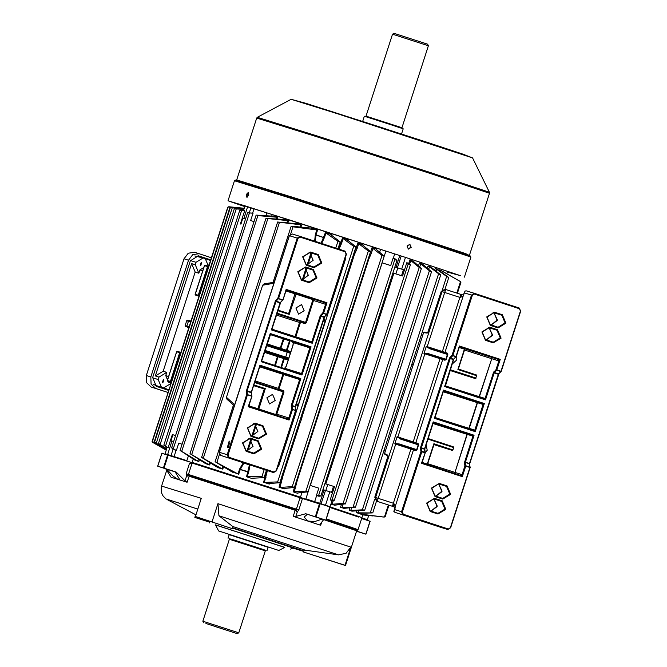 <?xml version="1.0" encoding="UTF-8"?>
<svg xmlns="http://www.w3.org/2000/svg" width="667" height="667" viewBox="0 0 667 667"><rect width="100%" height="100%" fill="white"/><g stroke="black" fill="none" stroke-linecap="round" stroke-linejoin="round"><path stroke-width="1" d="M225.638 629.931L214.457 626.296L225.638 629.931M205.97 623.503L237.21 633.65L205.97 623.503M202.885 621.244L238.794 632.841L265.274 550.85L229.365 539.253L202.885 621.244L203.693 622.828M265.841 550.417L229.156 538.569M188.944 475.771L186.502 476.205L189.195 475.779L295.097 509.796L295.164 510.33L295.097 509.796L296.406 509.146L300.1 497.724L192.138 463.048L188.453 474.47L189.195 476.246L187.06 482.216L171.085 477.238L165.766 468.851L174.562 471.694M166.558 469.093L173.12 476.155L177.914 479.348L179.323 478.998L175.113 471.761L176.188 472.103L185.017 480.807L186.502 476.205L186.176 473.745L189.47 463.565L191.687 462.581L330.132 507.037L325.871 520.202L323.67 519.576L319.96 524.504L320.669 525.279L307.62 521.01L314.691 521.627L322.144 519.076L356.687 530.757L357.72 530.023L326.155 519.343M320.202 503.793L315.95 516.958L315.291 516.742L319.443 503.877L302.485 498.491L298.791 509.913L297.307 511.806L295.823 516.4L305.761 513.723L307.454 514.274L304.135 517.008L307.62 521.01L293.23 516.316L295.164 510.33L297.307 511.806L295.431 509.98M305.236 513.598L322.144 519.076M357.679 531.557L365.95 534.159L369.968 521.244L361.639 518.492M229.19 534.684L268.092 547.248M209.23 521.861L194.847 517.384L209.363 522.128M194.847 517.384L195.706 514.707M195.414 516.541L232.583 528.723L195.414 516.541L201.284 498.366L161.622 486.068L161.181 487.994L161.606 492.996L162.973 495.839L165.958 498.874L197.832 509.046M212.031 521.844L217.901 503.677L218.926 515.766L232.758 526.48L232.775 528.122L303.935 551.05L232.875 527.822M284.776 547.374L215.591 525.029M290.612 549.124L292.988 547.907L232.758 528.197M300.1 497.724L301.234 498.457L301.551 497.874M313.073 516.108L317.209 517.459L313.073 516.108M175.196 471.852L169.059 469.86L175.171 471.827M345.014 565.308L303.577 552.051L345.464 565.516L345.014 565.308L350.884 547.14L346.098 553.251L338.502 554.852L305.319 550.192L303.935 551.05M292.721 548.049L303.802 551.459M187.06 482.216L185.017 480.807M295.823 516.4L293.23 516.316M356.27 532.058L357.871 531.482L365.808 534.109M189.47 463.565L192.138 463.048M358.963 517.15L329.982 507.504M161.914 453.318L191.687 462.581M361.706 518.184L369.968 521.244M330.132 507.037L325.871 520.202L329.857 506.945M315.95 516.958L325.604 520.11M305.761 513.723L315.291 516.742M168.242 454.977L163.99 468.142L176.188 472.103M163.99 468.142L163.382 467.951L167.634 454.786M162.006 453.035L157.754 466.2L163.382 467.951M157.754 466.2L165.766 468.851M319.443 503.877L320.135 503.768M301.234 498.457L302.485 498.491M297.34 511.789L295.756 509.405L188.753 475.037L186.485 476.18M303.577 552.051L303.768 551.451M303.643 551.942L303.835 551.351M232.583 528.723L232.775 528.122M304.194 310.714L298.558 314.165L295.915 308.012L301.551 304.561L304.194 310.714M275.196 400.483L269.56 403.935L266.917 397.774L272.553 394.322L275.196 400.483M229.431 443.863L228.939 444.414L229.206 443.338L228.731 444.322L228.272 443.947L228.589 442.971L228.706 443.955L229.29 443.071L229.315 443.83M228.156 447.332L228.614 446.365L228.181 447.707L227.772 446.423L227.447 447.449L227.364 446.707L227.856 446.165L228.289 447.374M228.664 445.748L229.123 444.789L228.689 446.131L228.281 444.847L227.956 445.873L227.881 445.122L228.364 444.581L228.798 445.798M230.015 442.021L229.006 442.029L228.673 442.655L229.198 441.045L229.098 441.737L230.015 442.021L229.098 441.737M274.254 282.199L264.09 283.917L262.673 285.201L226.472 397.265L226.947 399.208L234.309 405.87M253.685 385.676L264.282 388.978L253.735 385.534M291.871 341.529L309.538 347.032L311.064 346.865L309.863 347.799L293.288 342.638L291.829 341.512L293.322 342.888M293.288 342.638L293.038 345.189L286.268 366.141L284.342 368.568L284.967 368.376M226.472 397.265L234.476 404.494L234.425 405.528M274.162 282.491L273.603 283.35L262.673 285.201M282.933 299.992L286.118 289.395L326.972 302.751L323.57 313.273L326.68 314.29L346.123 254.094L345.147 251.792L300.15 237.085L298.024 238.369L278.581 298.566L283.016 300.017L286.118 289.395L287.16 290.403L324.929 302.743L326.972 302.751L325.571 304.285L313.532 300.525L306.378 322.67L305.386 323.678L300.458 322.336L300.192 321.786L299.591 322.528L276.48 315.107M248.958 405.428L249.675 406.503L287.427 418.843L249.675 406.503L248.232 406.695L251.926 396.265L247.49 394.814L228.047 455.011L229.023 457.312L274.012 472.019L276.146 470.735L295.589 410.538L292.488 409.521L289.086 420.043L287.427 418.843L288.853 417.984L289.086 420.043L248.232 406.695L251.851 396.24M271.944 329.114L272.294 329.565L271.369 329.923L280.082 302.935L275.946 301.584L275.579 300.534L277.764 298.307L278.581 298.566L276.171 301.192L280.307 302.543L282.491 300.317L277.764 298.307L297.207 238.111L289.378 235.668L219.401 452.309L227.23 454.744L246.673 394.556L251.676 395.714L251.201 392.663L247.065 391.304L247.49 394.814L246.673 394.556L246.198 391.496L247.115 390.854L251.251 392.213L259.963 365.224L260.505 366.075L259.93 366.366L259.963 365.224L300.825 378.581L299.616 379.515L283.608 374.529L278.714 389.728M279.173 389.286L283.742 390.704L283.95 392.096L276.805 414.232L288.853 417.984L291.671 409.255L295.906 410.347L276.363 470.802L273.545 472.536L220.694 455.378L265.691 470.085L273.52 472.528L274.012 472.019M259.797 366.5L251.467 392.288L259.797 366.5M259.972 366.275L299.291 378.748L300.825 378.581L292.104 405.561L295.214 406.578L324.045 317.309L320.944 316.291L312.223 343.272L311.089 342.246L272.303 329.565L311.089 342.246L311.797 341.812L312.223 343.272L271.369 329.923L280.082 302.935L283.016 300.017L285.91 291.045L287.16 290.403L285.96 290.854M271.986 329.19L295.056 336.593L299.591 322.528L300.458 322.336L295.781 336.827L311.797 341.812L320.127 316.033L320.944 316.291L320.569 315.241L322.753 313.006L323.57 313.273L321.169 315.9L324.27 316.908L326.455 314.682L322.753 313.006L325.571 304.285L324.929 302.743L286.41 290.478M326.455 314.682L326.972 314.39L326.455 314.682M286.268 366.141L284.976 368.367L301.551 373.528L301.984 374.996L300.842 373.962L262.056 361.281L261.122 361.639L270.21 333.508L270.735 334.35M262.056 361.281L300.842 373.962L301.551 373.528L309.863 347.799L309.538 347.032L270.519 334.35L261.756 360.705L262.056 361.281L261.697 360.839M276.872 313.899L300.492 321.494L300.817 322.261M285.935 290.995L295.022 293.83L288.644 313.573L278.089 310.13L288.644 313.573L289.261 314.44L277.897 310.722M253.935 384.926L265.299 388.644L264.282 388.978L257.904 408.729L249.091 405.986M289.561 340.804L270.202 334.584L289.561 340.804M278.381 389.303L278.923 389.011L278.331 388.361L278.389 389.62M277.13 313.115L305.561 322.411L305.061 322.911L300.192 321.786M278.131 465.616L277.705 466.917M345.039 258.462L344.622 259.746M296.448 403.777L298.524 404.469L297.215 405.344L296.84 404.561L298.524 404.469L296.206 411.656L295.764 411.014M327.13 313.907L344.872 259.838L345.273 259.972L278.781 465.841L278.381 465.699L296.206 411.656L295.623 411.456M298.199 404.936L325.062 321.177L323.312 320.594M296.84 404.561L296.256 404.36L296.84 404.561M326.988 314.349L327.714 314.107L325.388 321.286L324.079 320.177L324.862 319.768L325.062 321.177L325.396 320.71M228.773 444.222L228.272 443.947M284.284 368.551L285.151 368.192M394.022 510.864L395.248 506.37L394.881 509.646L393.972 511.572M426.105 444.906L427.247 450.183L425.129 453.043M456.186 356.803L456.236 360.413L452.234 364.007M464.415 292.871L463.232 295.898L460.305 297.507L461.672 294.664L463.198 294.939L463.607 294.43L464.691 291.729L464.415 292.871L471.494 295.072L474.304 293.347L519.326 308.062L520.627 311.13M394.739 507.095L393.247 506.511L393.813 503.368L395.248 506.37L413.49 449.908L395.689 444.164L378.197 498.324L393.397 503.235L411.089 448.474L415.433 449.85L399.3 444.664L394.789 443.88L395.773 443.905L394.789 443.88L397.107 436.693L401.226 438.686L400.859 439.219L397.107 436.693L413.215 441.896L440.078 358.713L424.879 353.802L397.665 437.444M476.538 374.996L458.354 369.051L476.538 374.996L476.838 375.746L475.379 378.581L450.183 370.352M434.025 444.372L427.539 464.174L433.892 443.755L452.868 449.958L453.643 447.565L427.956 439.169M453.343 446.807L428.147 438.569L453.343 446.807L453.643 447.565M452.868 449.958L452.184 450.4L434 444.455M433.95 444.606L452.184 450.4M465.182 290.962L464.691 291.729M394.047 506.812L376.455 501.1L374.837 497.265L375.596 497.499L442.096 291.629L441.329 291.396L428.189 332.099L427.255 333.116L424.395 332.741L425.021 332.291L427.847 332.658M385.518 454.627L387.969 455.878L385.518 454.627L385.268 453.885L387.819 455.202L387.986 456.562L374.754 497.24L388.052 455.928M450.117 370.56L475.379 378.581M433.208 422.928L472.544 435.376L474.07 435.209L472.87 436.143L467.259 434.4L454.986 472.403L462.098 474.621L462.339 476.672L460.689 475.479L422.928 463.14L421.486 463.323L425.179 452.893L421.777 451.784L402.334 511.981L403.31 514.282L448.299 528.989L450.433 527.697L469.876 467.5L465.741 466.15L462.339 476.672L421.486 463.323L425.104 452.868M456.186 356.62L459.371 346.023L500.225 359.38L498.824 360.914L491.704 358.696L479.431 396.698L485.051 398.441L485.476 399.9L484.342 398.874L445.556 386.193L444.622 386.552L453.552 359.646L445.364 386.076L484.342 398.874L485.051 398.441L493.372 372.661L496.006 369.643L498.824 360.914L498.182 359.38L500.225 359.38L496.823 369.902L500.967 371.252L520.41 311.064L519.435 308.754L474.437 294.047L472.311 295.339L452.868 355.536L455.97 356.545L459.371 346.023L460.422 347.04L459.213 347.482M501.175 371.327L500.742 371.652L496.006 369.643L496.823 369.902L494.422 372.528L498.557 373.879L501.259 371.352L520.702 311.155L501.259 371.352L498.332 374.27L494.197 372.92L485.476 399.9L444.622 386.552L453.335 359.571L450.233 358.554L421.402 447.824L424.504 448.841L433.216 421.861L433.758 422.703L472.544 435.376L472.87 436.143L464.44 462.831L465.308 462.648L465.791 465.699L470.193 467.309L450.65 527.772L447.832 529.498L394.981 512.348L439.978 527.055L447.807 529.49L448.299 528.989M422.211 462.056L422.928 463.14L460.689 475.479L462.098 474.621L464.924 465.891L465.791 465.699L465.741 466.15L464.924 465.891L464.44 462.831M394.881 509.646L401.517 511.714L420.96 451.517L421.777 451.784L421.827 451.334L420.96 451.517L420.485 448.466L421.352 448.274L421.827 451.334L424.929 452.343L424.454 449.291L420.585 447.565L449.416 358.287L450.233 358.554L449.866 357.495L452.051 355.269L452.868 355.536L450.458 358.154L453.56 359.171L455.744 356.945L452.051 355.269L471.494 295.072L472.311 295.339M424.721 448.908L433.216 421.861L474.07 435.209L465.358 462.198L469.493 463.548L498.332 374.27L469.718 463.615M443.455 391.204L482.791 403.66L484.317 403.493L483.116 404.427L477.497 402.676L469.193 428.414L474.804 430.165L475.238 431.624L474.095 430.59L435.309 417.917L434.375 418.267L443.463 390.137L443.989 390.979M476.838 375.746L457.862 369.543L464.732 349.3L458.329 369.126M427.764 463.757L454.711 472.311L453.893 473.262M465.082 348.908L491.062 357.162L491.437 358.604L464.49 350.05M424.862 353.227L424.879 353.802L423.97 353.51L424.862 353.227L428.497 353.643L428.481 354.302L423.97 353.51L426.296 346.331L426.847 347.073L426.296 346.331L442.396 351.534L459.897 297.374L444.689 292.463L445.648 289.486L461.672 294.664L445.648 289.486M393.347 506.545L377.222 501.334L378.197 498.324L375.596 497.499L377.222 501.334L376.455 501.1L384.017 503.568M441.329 291.396L444.856 289.236L445.614 289.478L442.096 291.629L444.689 292.463L427.113 346.882L446.565 353.502L447.265 353.068L447.774 354.544L446.223 359.33L444.947 360.247L444.622 359.48L428.481 354.302L444.622 359.48L445.889 359.221L447.432 354.435L430.048 348.858L426.847 347.073M430.39 348.307L430.048 348.858M430.415 348.316L446.565 353.502L447.774 354.544M401.209 438.678L417.367 443.863L418.076 443.43L418.584 444.906L417.042 449.691L415.758 450.617L415.433 449.85L416.7 449.591L418.242 444.797L400.859 439.219M395.673 443.588L399.308 444.005L399.3 444.664L411.089 448.474M401.226 438.686L417.375 443.863L418.584 444.906M407.07 246.023L408.396 249.099L411.205 247.374L409.897 244.297L407.07 246.023M409.663 244.247L410.755 247.232L408.179 249.016M246.348 194.422L246.748 197.174L248.758 195.173L248.307 192.396L246.348 194.422M247.182 197.174L247.123 194.672L248.658 192.655M447.34 272.019L460.43 275.638L405.669 257.47L287.385 219.268L227.997 200.767L244.806 206.603L228.889 201.059L244.747 205.786L405.219 257.329L459.563 275.363L447.349 272.011M324.879 483.625L333.508 486.343L331.574 492.329L324.087 489.962M161.406 447.365L152.626 442.363L152.059 441.479L171.444 382.449L167.709 381.257L171.144 382.383L167.709 381.257L167.384 380.49L170.393 381.424L179.673 352.701L176.663 351.767L167.384 380.49M195.431 294.389L198.232 295.248L207.512 266.525L204.494 265.591L195.223 294.314L195.539 295.081L199.275 296.273L195.539 295.081L198.983 296.206L180.824 352.418M384.109 517.092L362.831 514.582M442.079 269.46L441.596 270.727L451.534 276.488M362.79 514.949L372.611 515.966M360.572 514.082L383.133 516.992L385.192 516.7L384.092 517.05L361.005 514.157L360.822 513.298M358.754 510.672L358.054 512.84L372.353 512.965L358.496 513.365L356.353 512.623L356.945 510.78M385.268 451.184L383.892 450.75M413.106 364.999L411.731 364.574L413.106 364.982M286.877 222.711L287.552 220.61L265.991 218.392L284.484 219.518L288.561 220.81L287.919 222.811M210.388 462.84L209.696 464.982L205.619 463.682L190.012 453.627L208.763 464.549L209.488 462.306M300 227.088L300.742 224.787L277.622 222.011L296.582 223.662M223.52 466.783L222.761 469.143L217.809 467.559L201.592 457.387L221.936 468.784L222.728 466.325M267.4 470.619L264.407 482.424L263.64 482.274L266.667 470.393M269.51 483.517L269.318 484.109L268.651 483.575L279.615 482.783L277.614 481.882L264.407 482.424M353.61 246.281L355.828 246.807L347.332 239.97L348.182 239.945L342.505 238.111L353.61 246.281L355.895 247.023M330.824 327.03L330.157 326.813L331.007 327.747L329.965 327.405M327.113 336.226L328.156 336.577L331.007 327.747M328.156 336.577L326.913 336.843L327.58 337.052M309.413 393.313L308.746 393.088L309.596 394.03L306.745 402.851L305.511 403.11L306.17 403.335M301.826 416.8L301.159 416.575L302.009 417.517L300.317 422.753L299.083 423.02L299.741 423.228M299.958 423.22L283.008 475.696L279.973 487.427L279.056 487.26L282.049 475.763M284.367 488.394L284.192 488.928L283.658 488.461L294.239 487.494L292.221 486.66L279.973 487.427M370.535 251.767L368.317 251.059L370.443 251.576L362.356 244.797L363.056 244.756L357.912 243.088L368.309 251.042L292.221 486.66M353.56 254.36L354.36 254.786L337.427 307.854L336.393 307.504M334.701 312.74L335.743 313.09L337.427 307.854M335.743 313.09L334.509 313.348L335.159 313.565M253.185 478.197L252.985 478.839L252.168 478.231L264.049 477.655L261.898 476.73L246.548 476.772L249.483 464.782M232.516 472.261L215.107 461.772L238.011 473.962L239.645 469.009L240.295 469.393L238.694 474.245L232.625 471.919M408.821 263.39L410.397 264.882L406.778 262.748L402.501 276.005L392.905 273.003M330.173 499.917L334.367 500.275L332.208 500.583L330.173 499.917L334.459 486.66L333.508 486.343M275.98 219.018L276.58 217.159L277.697 217.367L274.32 216.3L256.278 215.116M300.742 224.787L296.665 223.395M314.624 241.154L315.333 234.559L316.833 229.907L317.559 230.082L311.381 228.097L291.838 226.188L292.938 226.888L291.212 226.213M331.841 234.667L325.413 232.6L337.927 241.337L340.212 241.854L330.832 234.676L331.841 234.667L331.649 235.276M376.763 249.208L372.044 247.674L382.049 255.511L384.2 256.22L376.622 249.633M421.336 268.351L419.618 267.784L421.336 268.351L413.115 261.097L409.905 260.038L410.797 260.572L409.655 264.107M431.416 271.677L429.882 271.169L431.407 271.669L422.595 264.232L419.36 263.157L420.735 263.882L419.735 266.983M440.495 274.687L439.194 274.254L440.495 274.687L430.799 266.967L428.031 266.041L429.473 266.817L428.648 269.376M448.457 277.347L437.36 269.193L435.217 268.459L436.718 269.285L436.101 271.194M440.62 270.343L460.197 281.432L460.88 282.374L460.305 281.482L440.612 270.343M381.791 263.682L382.191 262.881L390.704 265.533L393.08 258.187L396.973 260.422L395.498 259.054L393.08 258.187M381.832 263.707L310.288 485.476M310.163 485.434L318.801 488.161L316.425 495.514L318.826 495.314L320.869 495.99L318.826 495.314M316.425 495.514L318.893 496.231L320.869 495.99M410.247 258.979L408.813 263.407L406.778 262.748M174.646 449.892L171.661 447.657L176.355 450.517L174.646 449.892M253.977 221.636L250.634 220.544L253.01 213.19L247.532 212.756L252.626 213.157L254.069 208.704M173.62 441.596L170.944 440.737L172.878 434.751L172.361 434.592L168.076 447.849L163.865 445.122L166.992 447.515L165.049 453.977M243.597 210.33L239.67 210.413L244.681 210.672L240.395 223.937L240.92 224.095L242.855 218.109L245.523 218.984L242.855 218.109M240.92 224.095L240.395 223.937M182.074 444.255L178.731 443.171L176.355 450.517M244.681 210.672L243.597 210.338L245.039 205.878M316.692 495.514L314.691 501.701L319.768 503.36L324.112 489.895L322.97 489.52M330.132 506.887L361.923 517.634L362.731 514.899M351.709 507.595L350.792 510.422L362.356 509.83L364.399 510.297L351.943 511.139L349.166 510.205L349.958 507.745M343.772 508.254L340.495 507.329L341.462 504.344M334.317 505.052L331.04 504.21M298.041 492.921L297.899 493.372L293.18 491.837L295.097 485.359M284.192 488.928L279.056 487.26M269.318 484.109L263.64 482.274M252.985 478.839L246.548 476.772M199.45 459.646L198.833 461.531L195.514 460.288M166.625 448.641L158.488 443.388L166.55 448.874M243.972 209.171L234.25 208.829L243.905 209.363M208.663 266.241L227.747 207.154L228.731 206.753M166.308 449.616L154.611 442.154L154.994 442.938L166.266 449.758M244.197 208.479L231.09 207.329L230.323 207.729L244.164 208.588M166.158 450.092L152.376 441.479L152.901 442.363L166.15 450.125M230.115 206.895L244.255 208.296L229.006 206.745L228.064 207.145L230.115 206.895L153.894 442.871M240.32 207.887L239.386 207.796M297.899 493.372L297.474 492.98L308.104 491.812L305.945 491.12L293.18 491.837M368.159 259.146L368.659 259.421L297.307 480.332L294.239 492.021M382.049 255.511L384.2 256.22L308.104 491.812L305.945 491.12M195.456 460.472L180.09 450.4L197.807 461.047L198.449 459.038M276.58 217.159L257.77 215.591M316.833 229.907L293.297 226.88M333.308 500.483L332.074 504.285L343.08 503.393L345.389 503.818L334.25 505.261M419.618 267.784L410.797 260.572M447.399 276.988L436.718 269.285M343.121 504.177L342.038 507.545L355.553 507.078L343.73 508.396M429.882 271.169L420.735 263.882M439.194 274.254L429.473 266.817M198.833 461.531L197.807 461.047M209.696 464.982L208.763 464.549M222.761 469.143L221.936 468.784M238.694 474.245L238.011 473.962M332.074 504.285L331.049 504.185M342.038 507.545L340.495 507.329M350.792 510.422L349.166 510.205M358.054 512.84L356.353 512.623M217.901 467.275L218.267 467.6L217.809 467.559M287.552 220.61L288.561 220.81M243.922 462.973L240.295 469.393L248.724 471.928L247.14 476.888M317.559 230.082L316.033 234.784L315.349 241.387M321.102 243.272L325.413 232.6M353.618 254.177L357.912 243.088M338.277 248.883L342.505 238.111M369.81 254.052L372.044 247.674M239.645 469.009L243.188 462.865L250.017 465.057L248.724 471.928M315.266 234.884L324.345 237.802L321.694 243.463M264.232 477.097L265.983 477.48M266.366 470.493L267.392 470.652M339.953 242.655L341.604 243.355L339.019 249.133M279.973 482.183L281.541 482.516M282.108 475.579L283.008 475.696M355.694 247.74L357.162 248.391L354.36 254.786M294.589 486.927L295.798 487.135M296.74 480.282L297.307 480.332M370.31 252.485L371.419 253.01L368.659 259.421M168.076 447.849L166.992 447.507M368.684 515.558L367.342 519.701L362.631 518.492M446.79 273.728L447.574 271.294M171.936 441.037L167.55 454.761M176.021 450.325L174.045 456.853L173.628 456.728M173.045 448.891L171.027 455.869M332.208 500.583L329.94 506.978M308.563 490.378L305.886 498.924L314.691 501.701L311.089 500.9M329.798 491.754L325.421 505.494M172.878 434.751L175.546 435.626M327.78 484.559L325.855 490.52M243.839 218.417L247.624 206.687M253.977 221.627L250.634 220.544M249.366 212.581L250.934 207.72M390.704 265.533L382.066 262.815M394.872 266.908L396.015 267.267L394.881 266.892M394.847 266.983L403.477 269.71L394.856 266.975M396.015 267.267L399.8 255.561M393.297 258.337L394.731 253.91M385.951 251.05L383.708 257.737M401.709 269.126L405.486 257.42M392.913 272.97L401.542 275.688L403.477 269.71M401.542 275.688L402.501 276.005M395.823 273.912L397.757 267.926M288.211 359.997L284.342 358.788L283.859 357.637L288.503 359.088M280.915 367.45L283.859 357.637L278.247 355.836L275.363 365.633M286.468 351.042L287.043 350.408L290.912 351.617M283.967 339.003L280.582 349.133M286.151 350.942L289.528 340.795M201.726 262.398L200.734 265.516L201.726 262.398M163.84 379.698L162.848 382.816L163.84 379.698M210.53 260.438L205.328 258.738M203.768 267.567L199.867 269.927L198.816 273.187L195.248 264.741L191.637 263.615L195.198 272.061L163.165 371.236L155.353 375.955L191.637 263.615M208.463 266.175L205.294 258.671L203.093 257.954L196.048 262.264L195.248 264.741M168.176 381.407L168.543 382.291L170.927 383.066M170.76 383.575L163.548 387.936L161.406 387.235L158.162 379.565L158.963 377.08L166.783 372.361L165.724 375.613L167.509 379.831M163.548 387.936L168.784 389.703M170.935 383.033L168.543 382.291M195.198 272.061L198.816 273.187M166.783 372.361L163.165 371.236M168.584 376.505L165.724 375.613M202.718 270.819L199.867 269.927M153.527 384.234L155.378 385.359L168.768 389.736M203.026 257.929L194.856 255.928M158.963 377.08L155.353 375.955M207.904 264.841L208.996 265.183M198.974 253.71L194.556 252.334L188.269 253.227L183.992 258.804L146.298 375.496L146.515 382.591L151.159 387.01L167.884 392.479M211.397 257.762L199.066 253.735L192.78 254.627L188.503 260.205L150.817 376.905L151.034 384L155.669 388.419L167.901 392.421M198.066 255.744L210.722 259.863L198.416 255.836L190.32 260.797L152.626 377.497L156.345 386.326L168.584 390.32M163.315 379.64L162.406 382.566M201.201 262.348L200.292 265.266M394.089 33.35L427.605 44.172L428.414 45.756L392.504 34.159L394.089 33.35M362.673 121.419L364.34 116.266L388.878 124.062L403.235 128.831L401.576 133.984M231.482 539.211L263.132 549.433L265.95 550.425L265.274 550.85M278.831 550.408L218.634 530.965L278.831 550.408L284.701 547.407L215.374 524.837M218.626 525.971L281.757 546.365M350.884 547.14L217.901 503.677M294.906 510.205L189.195 476.246M186.176 473.745L298.791 509.913M338.502 554.852L218.926 515.766M305.319 550.192L232.758 526.48M325.98 519.901L357.003 530.39M326.288 518.918L349.783 526.722L358.037 529.648L357.72 530.023M321.644 522.244L320.669 525.279M370.043 521.252L365.883 534.134M253.76 453.168L260.872 448.833L257.62 441.195L249.792 438.753L253.035 446.431L246.948 450.934M254.636 423.678L247.674 428.014L250.942 436.36L247.382 427.914L255.194 423.195L262.948 425.729L262.456 426.23L254.636 423.678L247.599 427.989L250.834 435.668L258.654 438.219L265.708 433.875L262.456 426.23L254.627 423.795L257.862 431.466L251.776 435.976M298.041 271.794L301.284 279.473L309.104 282.024L316.158 277.672L312.906 270.035L305.077 267.6L308.312 275.271L302.226 279.781M309.922 252.518L302.96 256.862L306.22 265.199L302.66 256.762L310.472 252.034L318.234 254.569L317.742 255.077L309.922 252.518L302.876 256.837L306.12 264.507L313.932 267.067L320.985 262.715L317.742 255.077L309.913 252.635L313.148 260.313L307.062 264.816M258.121 440.687L257.62 441.195L249.808 438.636L242.763 442.955L246.106 451.317L242.546 442.88L250.358 438.152L258.121 440.687L261.681 449.133L253.869 453.852L246.106 451.317M301.392 280.165L297.832 271.719L305.644 267L313.398 269.535L316.967 277.972L309.146 282.7L301.392 280.165L298.124 271.819L305.086 267.484L298.049 271.794M255.194 423.195L254.577 423.662M250.358 438.152L249.741 438.619M313.398 269.535L312.906 270.035L305.027 267.459M305.644 267L305.086 267.484M310.472 252.034L309.855 252.501M275.579 300.534L246.198 391.496M300.15 237.085L300.05 236.393L345.047 251.1L346.331 254.169L326.897 314.357M295.806 410.614L295.164 407.028L324.646 316.858L324.045 317.309L295.506 406.678L292.063 406.011L292.488 409.521L291.671 409.255L291.196 406.203L292.104 405.561L291.287 405.303L291.196 406.203M283.742 390.704L283.025 391.137L254.894 381.941L283.033 391.137L283.133 391.829L275.988 413.974L275.271 414.399L257.904 408.729L257.62 409.104M283.95 392.096L254.702 382.533M265.299 388.644L258.679 409.446M294.697 293.055L295.022 293.83L312.389 299.5L312.706 300.267L305.561 322.411L306.378 322.67M296.331 293.588L289.261 314.44M291.287 405.303L299.616 379.515L299.291 378.748L259.963 366.225M262.948 425.729L266.517 434.167L258.696 438.894L250.942 436.36M320.569 315.241L320.127 316.033M255.219 380.94L278.331 388.361L282.875 374.295L259.763 366.875M318.234 254.569L321.794 263.015L313.982 267.734L306.22 265.199M298.024 238.369L297.207 238.111L300.025 236.385L292.188 233.942L299.992 236.376M289.37 235.676L292.188 233.942L289.295 235.643L219.318 452.284L220.694 455.378L265.741 470.102M229.023 457.312L228.531 457.82L227.23 454.744L228.047 455.011M300.05 236.393L345.039 251.1L345.147 251.792M308.979 252.334L309.913 252.635L308.979 252.334M304.144 267.292L305.077 267.6L304.144 267.292M246.006 450.625L253.76 453.16L246.006 450.625L242.846 442.98L249.808 438.636M248.866 438.452L249.792 438.753L248.866 438.452M253.702 423.487L254.627 423.795L253.702 423.487M305.386 323.678L305.061 322.911L276.93 313.715M275.129 301.326L275.946 301.584L247.115 390.854L246.298 390.595M270.21 333.508L311.064 346.865L301.984 374.996L261.122 361.639L270.21 333.508M313.932 267.067L313.982 267.734M309.104 282.024L309.146 282.7M253.869 453.852L253.819 453.185M258.696 438.894L258.596 438.202L250.834 435.668M249.675 406.503L249.033 405.236L251.926 396.265L251.367 393.188M280.749 302.218L272.003 328.981L272.294 329.565M265.716 470.093L273.545 472.536L276.446 470.827L295.89 410.639L295.331 407.554M345.039 251.1L346.415 254.194L326.972 314.39L324.712 316.592M312.389 299.5L312.881 298.991L313.532 300.525L312.706 300.267M275.988 413.974L276.805 414.232L275.963 415.099M275.229 414.857L275.271 414.399M294.897 336.952L295.548 337.168M270.202 334.509L270.744 334.35M283.283 373.762L283.608 374.529L282.875 374.295L282.916 373.645M220.694 455.378L219.318 452.284M297.215 405.344L296.073 404.936M295.898 410.272L296.206 411.08M323.512 319.985L324.079 320.177L323.512 319.977M327.38 314.566L326.471 314.999M323.712 319.36L324.862 319.768M489.186 327.78L492.429 335.451L486.326 339.953L492.513 334.834L489.186 327.772L488.261 327.472L497.023 330.215L489.203 327.664L482.149 332.008L485.401 339.653L493.213 342.204L500.258 337.894L497.023 330.215L497.515 329.715L501.075 338.152L493.263 342.88L485.501 340.345L481.941 331.899L489.753 327.18L497.515 329.715M494.022 312.815L497.265 320.493L491.154 324.996L497.34 319.877L494.022 312.815L493.096 312.515L501.851 315.258L494.03 312.698L486.977 317.05L490.237 324.687L498.049 327.247L505.094 322.928L501.851 315.258L502.343 314.749L505.911 323.195L498.091 327.914L490.337 325.379L486.777 316.942L494.589 312.214L502.343 314.749M435.051 496.54L434.951 495.848L442.763 498.399L449.808 494.089L446.573 486.41L447.065 485.909L450.625 494.347L442.813 499.074L435.051 496.54L431.491 488.094L439.303 483.375L447.065 485.909M433.9 498.933L441.737 501.376L433.917 498.816L426.863 503.168L430.115 510.805L437.936 513.365L444.972 509.046L441.737 501.376L442.229 500.867L445.798 509.313L437.977 514.032L430.223 511.497L426.663 503.06L434.475 498.332L442.229 500.867M441.979 491.646L435.893 496.156L442.063 491.037L438.736 483.975L441.979 491.646M437.143 506.612L431.057 511.114L437.227 505.995L433.909 498.933L437.143 506.612M415.758 450.617L413.49 449.908L413.165 449.141M420.585 447.565L420.485 448.466M449.866 357.495L449.416 358.287M463.232 295.898L444.997 352.359L447.265 353.068M444.947 360.247L442.68 359.538L415.808 442.73L418.076 443.43M442.354 358.771L442.68 359.538L440.078 358.713L440.278 358.112M413.031 442.471L413.215 441.896L415.808 442.73L415.241 443.18M392.421 506.245L393.397 503.235L393.813 503.368M450.375 369.743L476.063 378.139M457.862 369.543L464.432 349.2L459.246 347.499M422.286 462.456L427.322 464.099L433.892 443.755M434.951 417.467L474.095 430.59L474.804 430.165L483.116 404.427L482.791 403.66L443.455 391.137M454.002 473.295L454.986 472.403L466.983 434.309L433.008 423.528M445.248 385.843L479.156 396.607L491.704 358.696L491.062 357.162L498.182 359.38L459.955 347.007L459.163 347.674L456.27 356.645L454.002 358.854M459.855 347.032L464.932 348.691L464.732 349.3L465.483 348.883L464.932 348.691M474.437 294.047L474.304 293.347L466.475 290.912L474.279 293.347M423.645 332.508L384.517 453.652L423.603 332.5L424.354 332.074L425.062 332.299L423.645 332.508L424.395 332.741M384.626 453.685L384.834 454.419L384.517 453.652L385.268 453.885M465.099 290.962L466.475 290.912L465.007 291.037M393.88 511.431L394.981 512.348L393.905 511.531M403.31 514.282L402.81 514.782L401.517 511.714L402.334 511.981M394.981 512.348L447.832 529.498L450.65 527.772M427.255 333.116L427.755 332.658L425.021 332.291M375.054 497.34L376.455 501.1M387.969 455.869L387.819 455.202M434.475 498.332L433.858 498.799M438.686 483.842L446.573 486.41L438.736 483.975M439.303 483.375L431.699 488.211L434.951 495.848L431.774 488.236L438.753 483.858M494.589 312.214L493.972 312.681M489.753 327.18L489.136 327.639M435.001 417.559L468.918 428.322L477.23 402.593L443.255 391.804M384.834 454.419L385.559 454.644M475.238 431.624L434.375 418.267L443.463 390.137L484.317 403.493L475.238 431.624M470.093 467.575L469.451 463.999L464.54 461.931M450.433 527.697L470.177 467.6L469.618 464.524M437.977 514.032L437.877 513.34L430.115 510.805L426.947 503.193L433.917 498.816M430.223 511.497L430.115 510.805M442.813 499.074L442.705 498.382L434.951 495.848M520.41 311.064L519.326 308.062L474.304 293.347M519.435 308.754L519.326 308.062M490.337 325.379L487.06 317.075L494.03 312.698M498.049 327.247L498.091 327.914M485.501 340.345L482.224 332.033L489.203 327.664M493.213 342.204L493.263 342.88M498.999 373.562L469.71 463.623M493.372 372.661L494.422 372.528L493.822 371.869M424.721 448.916L424.621 449.816M427.664 464.682L427.322 464.099L427.272 464.557M466.933 433.633L466.983 434.309L466.792 433.583M433.216 422.853L433.75 422.695L433.183 422.995L424.804 448.941L425.179 452.893L422.286 461.864L422.928 463.14M477.18 401.909L477.497 402.676L477.038 401.868M468.559 428.781L469.193 428.414L468.759 428.848M445.197 385.751L445.548 386.193M478.798 397.065L479.156 396.607L479.006 397.132M460.305 297.507L459.897 297.374L460.847 294.397M442.213 352.101L442.396 351.534L444.997 352.359L444.422 352.81M428.497 353.643L446.223 359.33M399.308 444.005L417.042 449.691M296.498 100.817L325.513 109.538L427.172 142.321L463.015 154.152L472.553 157.896L336.927 113.565L291.112 99.291L257.304 117.325L315.908 135.584L431.766 173.011L489.428 192.296L489.495 193.238L431.666 173.895L315.183 136.268L256.695 118.051L236.71 179.923L295.198 198.141L411.681 235.768L465.616 253.66L469.601 255.594M237.402 180.815L285.935 195.714L411.989 236.385L468.426 255.428M234.467 180.724L235.334 180.065L236.985 180.423L256.662 186.452L351.893 216.875L457.12 251.284L470.035 255.761L470.86 257.07L412.148 237.427L293.855 199.216L234.467 180.724L227.997 200.767M291.112 99.291L305.836 103.327L381.132 127.372L467.292 155.986M269.501 352.918L286.326 358.354M325.463 490.395L321.11 503.86L330.207 506.77M319.726 503.427L321.11 504.094M274.671 365.408L277.514 356.595L284.342 358.788L281.482 367.634M290.095 340.97L287.043 350.408L286.477 350.233L280.223 348.216L283.275 338.786M267.167 343.955L280.223 348.216L280.165 348.999M264.749 351.426L278.247 355.836L277.514 356.595L264.457 352.334M361.281 513.29L361.005 514.157M388.344 504.969L384.442 517.042M374.712 499.199L370.393 512.556M266.158 218.242L267.834 218.776L191.737 454.385M279.423 222.503L203.352 458.029M353.685 246.356L277.614 481.882M343.213 238.427L341.604 243.355M335.376 313.557L330.982 327.163M327.789 337.043L309.58 393.438M306.386 403.327L301.993 416.925M358.763 243.488L357.162 248.391M353.493 254.569L354.344 254.836M243.188 462.865L250.017 465.057M264.199 469.601L261.898 476.73M247.048 450.942L250.825 439.245M251.876 435.976L255.653 424.279M219.476 454.335L216.908 462.281M256.27 424.746L252.643 435.968M251.442 439.703L247.816 450.925M393.83 273.295L325.796 483.925M408.237 263.957L332.083 499.75M379.64 252.218L380.582 249.308M272.261 214.457L271.677 216.266M277.697 217.367L277.138 219.118M301.626 224.979L300.909 227.189M315.333 234.559L324.345 237.802M340.003 242.496L341.721 243.055M348.182 239.945L347.999 240.504M355.744 247.59L357.279 248.082M363.056 244.756L362.898 245.256M370.36 252.326L371.419 253.01M418.476 265.908L419.36 263.157M427.305 268.276L428.031 266.041M434.692 270.085L435.217 268.459M439.228 270.552L439.436 269.918M394.781 259.596L318.643 495.323M408.487 264.132L410.38 264.757M394.922 259.705L396.973 260.372M241.629 210.439L165.466 446.231M249.45 212.915L173.312 448.641M240.187 210.088L241.196 210.397M247.907 212.49L249.183 212.89M193.305 458.913L192.179 462.398L300.517 497.198L302.026 492.513M295.714 487.452L294.539 487.077M281.457 482.833L279.923 482.341M265.9 477.797L264.182 477.247M248.641 472.244L239.511 469.31M460.472 281.649L456.778 293.08M439.828 270.11L439.603 270.819M236.243 208.746L160.063 444.606M232.349 207.554L156.153 443.472M381.991 255.461L305.87 491.129M373.011 248.141L371.536 252.701M337.927 241.337L335.751 248.066M325.963 232.841L324.462 237.494M257.887 215.599L181.774 451.267M302.326 279.781L306.103 268.084M307.162 264.824L310.939 253.118M292.938 226.888L290.62 234.075M419.251 267.534L343.08 503.393M446.632 276.513L442.363 289.753M429.398 270.844L353.202 506.762M438.578 273.854L362.356 509.83M311.556 253.585L307.929 264.807M306.72 268.551L303.093 279.773M315.624 502.343L314.674 502.026M301.742 497.932L191.562 462.539M177.647 458.029L174.045 456.853M282.174 475.371L283.025 475.646M296.79 480.115L297.324 480.282M368.109 259.305L368.643 259.471M231.115 207.337L231.607 207.479M234.892 208.463L235.651 208.696M277.714 221.911L279.598 222.511M337.769 241.171L340.103 241.921M155.011 442.946L155.503 443.096M158.796 444.08L159.555 444.305M164.082 445.698L165.099 446.015M171.803 448.107L173.087 448.507M180.173 450.734L181.674 451.2M190.062 453.86L191.754 454.394M201.609 457.529L203.502 458.129M215.107 461.831L217.192 462.498M371.294 512.606L372.353 512.965M363.09 509.863L364.399 510.297M353.777 506.778L355.303 507.287M343.513 503.402L345.239 503.969M332.391 499.75L334.284 500.367M292.204 486.66L294.439 487.385M277.505 481.899L279.79 482.641M261.664 476.78L264.007 477.539M361.681 517.842L367.342 519.701M164.991 453.702L170.885 455.586M170.894 455.536L186.827 460.68L188.386 455.861M265.908 215.825L266.9 212.756M397.365 267.775L401.167 256.011M186.652 460.947L192.313 462.773M300.308 497.465L305.961 499.275M299.283 422.403L300.317 422.753M302.009 417.517L300.975 417.167M305.711 402.509L306.745 402.851M309.596 394.03L308.563 393.68M411.931 363.949L413.307 364.374M422.586 335.651L421.21 335.226M421.402 334.634L422.778 335.059L421.402 334.634M384.1 450.125L385.468 450.558M394.747 421.827L393.372 421.402M385.276 451.159L383.9 450.734M393.563 420.81L394.939 421.236L393.563 420.81M208.754 266.925L208.329 266.792L199.049 295.514L199.475 295.656M208.221 266.1L208.946 266.333L207.512 266.525L208.329 266.792L208.221 266.1L205.203 265.158L204.494 265.591M195.539 295.081L195.139 294.289L204.419 265.566L205.211 265.158L208.204 266.091M180.924 353.101L180.49 352.968L171.211 381.691L171.644 381.832M167.709 381.257L167.3 380.465L176.58 351.742L177.364 351.334L180.39 352.276L180.49 352.968L179.673 352.701L181.116 352.51L177.372 351.334L176.663 351.767M198.558 296.015L198.232 295.248L199.049 295.514L198.558 296.015M170.719 382.199L170.393 381.424L171.211 381.691L170.719 382.199M188.811 327.68L185.159 326.196L185.143 325.563L186.86 326.071L188.411 321.286L186.685 320.777L187.51 320.127L189.495 320.644L190.937 321.094L189.495 320.644L188.411 321.286L190.654 321.978M187.377 327.23L186.86 326.071L189.111 326.772M288.536 358.996L264.891 351.384M266.9 344.772L290.662 352.409L287.135 351.259L287.244 352.284L266.617 345.648M290.37 353.302L287.244 352.284L285.693 357.07L288.828 358.087M265.074 350.442L285.693 357.07L285.009 357.845M267.008 344.797L287.135 351.259M161.406 387.235L155.378 385.359M158.162 379.565L152.535 377.805M196.048 262.264L190.42 260.514M155.669 388.419L151.159 387.01M150.817 376.905L146.298 375.496M188.503 260.205L183.992 258.804M392.504 34.159L366.025 116.15L401.934 127.747L428.414 45.756M229.256 534.475L228.064 538.169M268.159 547.04L266.967 550.734M229.365 539.253L229.056 538.502M237.21 633.65L238.794 632.841M166.725 470.277L161.622 486.068M209.822 523.028L208.796 521.019M218.634 530.965L215.624 525.096M195.965 514.849L167.142 499.591M361.731 518.226L358.037 529.648M356.687 530.757L345.464 565.516M365.95 534.159L370.152 521.152M157.687 466.175L161.889 453.168M246.932 450.934L252.951 446.406L249.792 438.753M251.759 435.968L257.787 431.441L254.627 423.795M302.209 279.773L308.237 275.246L305.077 267.6M307.045 264.816L313.065 260.288L309.905 252.635M313.874 267.042L306.12 264.507M309.046 282.008L301.284 279.473M277.522 467.492L278.781 465.841M345.273 259.972L345.223 257.896M291.846 341.521L293.238 342.78L292.996 345.181L286.226 366.125M427.739 332.675L441.254 291.371L444.856 289.236L445.614 289.478M497.991 327.222L490.228 324.687M493.155 342.188L485.401 339.653M443.997 390.979L443.422 391.279L435.009 417.334L435.309 417.917M394.697 507.412L393.305 506.528M236.71 179.923L236.36 180.257M472.553 157.896L489.428 192.296M489.495 193.238L469.51 255.119M470.86 257.07L464.39 277.122M256.695 118.051L257.304 117.325M388.919 505.152L385.192 516.7M376.538 501.125L372.828 512.623M266.425 470.31L264.049 477.655M233.425 405.061L215.107 461.764M460.88 282.374L457.362 293.272M234.25 208.829L158.488 443.388M239.67 210.422L163.865 445.114M230.323 207.729L154.611 442.154M228.064 207.145L152.376 441.479M340.212 241.854L337.969 248.791M396.965 260.43L320.902 495.931M370.552 251.751L294.43 487.41M355.945 246.982L279.807 482.7M256.011 215.333L180.09 450.392M291.179 226.263L273.045 282.408M247.532 212.756L171.661 447.657M265.991 218.392L190.02 453.618M277.622 222.011L201.592 457.387M421.377 268.568L345.398 503.81M448.649 277.889L444.964 289.27M410.397 264.882L334.367 500.275M431.482 271.986L355.553 507.07M440.629 275.104L364.749 510.03M441.621 270.744L442.171 271.052M361.531 517.85L361.923 517.634M185.143 325.563L186.685 320.777M203.093 257.954L197.065 256.078M199.066 253.735L194.556 252.334M402.143 128.431L401.934 127.747M366.025 116.15L365.458 116.583"/></g></svg>
